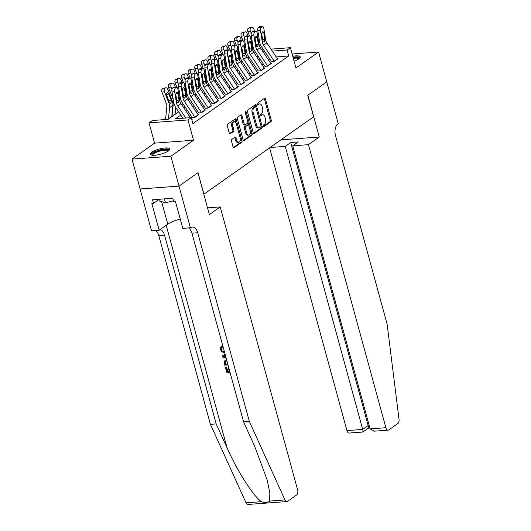 <?xml version="1.0" encoding="UTF-8"?>
<svg xmlns="http://www.w3.org/2000/svg" width="531" height="531" viewBox="0 0 531 531"><rect width="100%" height="100%" fill="white"/><g stroke="black" fill="none" stroke-linecap="round" stroke-linejoin="round"><path stroke-width="0.8" d="M263.349 126.079A0.883 0.504 85.8 0 0 263.867 126.637A0.883 0.504 85.8 0 0 264.026 126.577L270.916 121.718A1.261 0.717 85.8 0 0 271.248 120.086L265.473 98.985A1.261 0.717 85.8 0 0 264.73 98.189A1.261 0.717 85.8 0 0 264.504 98.268L257.615 103.133A0.883 0.504 85.8 0 0 257.382 104.275A0.883 0.504 85.8 0 0 257.9 104.833A0.883 0.504 85.8 0 0 258.059 104.773L258.955 104.142A4.036 2.303 85.8 0 1 259.679 103.87A4.036 2.303 85.8 0 1 262.055 106.432L262.54 108.191A4.036 2.303 85.8 0 1 261.484 113.408L260.595 114.032A0.883 0.504 85.8 0 0 260.363 115.174A0.883 0.504 85.8 0 0 260.887 115.738A0.883 0.504 85.8 0 0 261.046 115.678L261.936 115.048A4.036 2.303 85.8 0 1 262.666 114.776A4.036 2.303 85.8 0 1 265.035 117.331L265.52 119.09A4.036 2.303 85.8 0 1 264.471 124.307L263.575 124.938A0.883 0.504 85.8 0 0 263.349 126.079M168.214 151.003A10.016 2.662 -15.3 0 0 169.674 148.965A10.016 2.662 -15.3 0 0 162.353 148.341A10.016 2.662 -15.3 0 0 151.806 152.218A10.016 2.662 -15.3 0 0 150.346 154.255A10.016 2.662 -15.3 0 0 157.667 154.873A10.016 2.662 -15.3 0 0 168.214 151.003M294.081 61.191A10.016 2.662 -15.3 0 0 298.734 58.921A10.016 2.662 -15.3 0 0 300.194 56.883A10.016 2.662 -15.3 0 0 292.74 56.286M231.781 139.467A1.261 0.717 85.8 0 0 231.456 141.1L233.076 147.021A1.261 0.717 85.8 0 0 233.813 147.817A1.261 0.717 85.8 0 0 234.045 147.731L241.698 142.335A1.261 0.717 85.8 0 0 242.023 140.702L236.249 119.601A1.261 0.717 85.8 0 0 235.512 118.805A1.261 0.717 85.8 0 0 235.279 118.891L227.626 124.287A1.261 0.717 85.8 0 0 227.301 125.92L229.259 133.069A1.261 0.717 85.8 0 0 229.996 133.872A1.261 0.717 85.8 0 0 230.228 133.785L233.501 131.476A1.261 0.717 85.8 0 0 233.832 129.843L232.857 126.298A3.372 1.925 85.8 0 1 234.344 121.712A3.372 1.925 85.8 0 1 236.328 123.849L240.131 137.741A3.372 1.925 85.8 0 1 238.645 142.328A3.372 1.925 85.8 0 1 236.66 140.191L236.023 137.874A1.261 0.717 85.8 0 0 235.286 137.071A1.261 0.717 85.8 0 0 235.054 137.157L231.781 139.467M326.777 81.854L307.847 95.215L319.284 137.018L308.445 144.664L385.878 427.714A3.856 2.197 85.8 0 0 388.148 430.156A3.856 2.197 85.8 0 0 388.838 429.898L397.858 423.532A3.856 2.197 85.8 0 0 399.04 419.45L387.132 324.235L335.512 135.538A8.994 5.131 -94.2 0 1 337.849 123.915L338.214 123.657L318.58 52.025L295.946 67.988L290.391 47.69L287.085 50.02L288.718 55.987L192.892 123.597L191.26 117.623L187.961 119.953L149.038 122.84L152.344 120.51L168.121 119.342L178.675 111.895M326.744 81.88L307.748 95.281L313.629 116.78L203.924 194.18L198.043 172.681L179.047 186.082L170.876 156.227L193.51 140.257L187.961 119.953M253.247 132.783A1.261 0.717 85.8 0 0 253.991 133.586A1.261 0.717 85.8 0 0 254.216 133.5L261.869 128.104A1.261 0.717 85.8 0 0 262.195 126.471L256.427 105.37A1.261 0.717 85.8 0 0 255.683 104.567A1.261 0.717 85.8 0 0 255.457 104.653L247.804 110.056A1.261 0.717 85.8 0 0 247.473 111.683L253.247 132.783M251.78 135.219L244.127 140.615A1.261 0.717 85.8 0 1 243.902 140.702A1.261 0.717 85.8 0 1 243.158 139.905L237.384 118.805A1.261 0.717 85.8 0 1 237.715 117.172L240.988 114.862A1.261 0.717 85.8 0 1 241.22 114.776A1.261 0.717 85.8 0 1 241.957 115.572L244.3 124.135A1.261 0.717 85.8 0 0 245.043 124.931A1.261 0.717 85.8 0 0 245.269 124.845L247.446 123.311A1.261 0.717 85.8 0 0 247.771 121.685L245.335 112.778A0.883 0.504 85.8 0 1 245.72 111.576A0.883 0.504 85.8 0 1 246.245 112.134L252.112 133.586A1.261 0.717 85.8 0 1 251.78 135.219L250.732 135.292L243.424 140.449M179.047 186.082L140.131 188.97L131.96 159.114L170.876 156.227M318.58 52.025L292.11 53.983M271.527 61.649L274.155 61.45L278.118 58.656L277.394 58.709M264.916 66.309L267.544 66.116L271.514 63.315L270.783 63.368M258.305 70.968L260.94 70.776L264.903 67.981L264.179 68.034M251.701 75.634L254.329 75.442L258.292 72.641L257.568 72.694M245.09 80.294L247.718 80.101L251.687 77.307L250.957 77.36M238.479 84.96L241.114 84.761L245.076 81.966L244.353 82.02M231.874 89.62L234.503 89.427L238.465 86.626L237.742 86.679M225.263 94.286L227.892 94.087L231.861 91.292L231.131 91.345M218.659 98.945L221.288 98.753L225.25 95.952L224.527 96.005M212.048 103.611L214.677 103.412L218.646 100.618L217.916 100.671M205.437 108.271L208.072 108.078L212.035 105.277L211.311 105.33M198.833 112.93L201.461 112.738L205.424 109.944L204.7 109.997M192.222 117.597L194.85 117.397L198.82 114.603L198.09 114.656M288.718 55.987L276.2 56.917M269.921 59.293L268.659 60.182M263.316 63.952L262.048 64.842M256.705 68.612L255.444 69.508M250.094 73.278L248.833 74.167M243.49 77.938L242.222 78.834M236.879 82.604L235.618 83.493M230.275 87.263L229.007 88.159M223.664 91.929L222.396 92.819M217.053 96.589L215.792 97.485M210.449 101.255L209.181 102.144M203.838 105.915L202.576 106.804M197.227 110.574L195.966 111.47M190.622 115.24L189.355 116.13M191.724 119.302L192.209 119.263L191.791 119.561M165.699 118.214L163.628 119.674M193.51 140.257L154.594 143.144L131.96 159.114M154.594 143.144L149.038 122.84M180.779 115.054L175.482 118.791L191.26 117.623M266.695 54.447L265.427 55.337M260.084 59.107L258.816 60.003M253.473 63.773L252.212 64.663M246.869 68.433L245.601 69.329M240.258 73.099L238.99 73.988M233.647 77.758L232.386 78.648M227.042 82.418L225.775 83.314M220.431 87.084L219.17 87.973M213.82 91.744L212.559 92.64M207.216 96.41L205.948 97.299M200.605 101.069L199.344 101.965M194.001 105.735L192.733 106.625M187.39 110.395L186.122 111.284M287.085 50.02L272.33 51.115M261.743 49.814L263.515 49.682M271.002 49.124L290.391 47.69M263.316 52.177L263.947 51.733L263.064 51.799M184.018 108.125L185.279 107.235M190.622 103.465L191.89 102.569M197.233 98.799L198.501 97.91M203.844 94.14L205.105 93.25M210.449 89.48L211.716 88.584M217.06 84.814L218.321 83.925M223.67 80.154L224.932 79.258M230.275 75.488L231.543 74.599M236.886 70.829L238.147 69.933M243.49 66.163L244.758 65.273M250.101 61.503L251.369 60.607M256.712 56.837L257.973 55.947M262.666 114.776L261.61 114.855A4.036 2.303 85.8 0 0 260.887 115.127L261.936 115.048M260.462 115.426L260.887 115.127M259.679 103.87L258.63 103.95A4.036 2.303 85.8 0 0 257.9 104.222L258.955 104.142M257.482 104.521L257.9 104.222M263.442 126.325L269.867 121.791A1.261 0.717 85.8 0 0 270.193 120.165L264.425 99.065A1.261 0.717 85.8 0 0 264.159 98.514M253.513 133.334L260.821 128.177A1.261 0.717 85.8 0 0 261.146 126.551L255.371 105.45A1.261 0.717 85.8 0 0 255.106 104.899M260.708 126.962A0.883 0.504 85.8 0 0 260.94 125.82L255.869 107.302A0.883 0.504 85.8 0 0 255.351 106.738A0.883 0.504 85.8 0 0 255.192 106.797L254.249 107.461A4.036 2.303 85.8 0 0 253.201 112.678L256.665 125.343A4.036 2.303 85.8 0 0 259.042 127.898A4.036 2.303 85.8 0 0 259.765 127.626L260.708 126.962M254.462 106.85A0.883 0.504 85.8 0 0 254.296 106.817A0.883 0.504 85.8 0 0 254.137 106.877L255.192 106.797M259.042 127.898L257.986 127.978A4.036 2.303 85.8 0 1 255.61 125.416L252.152 112.758A4.036 2.303 85.8 0 1 253.201 107.541L254.137 106.877M245.043 124.931L243.988 125.011A1.261 0.717 85.8 0 1 243.251 124.214L240.908 115.652A1.261 0.717 85.8 0 0 240.643 115.108M245.302 112.612L251.057 133.666L252.112 133.586M246.729 133.016A3.372 1.925 85.8 0 0 248.714 135.153A3.372 1.925 85.8 0 0 250.201 130.566L248.86 125.668A1.261 0.717 85.8 0 0 248.123 124.871A1.261 0.717 85.8 0 0 247.891 124.958L245.72 126.491A1.261 0.717 85.8 0 0 245.388 128.117L246.729 133.016L245.68 133.089A3.372 1.925 85.8 0 0 247.665 135.232L248.714 135.153M248.123 124.871L247.068 124.951A1.261 0.717 85.8 0 0 246.842 125.031L247.891 124.958M245.68 133.089L244.34 128.197A1.261 0.717 85.8 0 1 244.665 126.564L246.842 125.031M250.732 135.292A1.261 0.717 85.8 0 0 251.057 133.666M238.645 142.328L237.589 142.408A3.372 1.925 85.8 0 1 235.605 140.264L234.974 137.954A1.261 0.717 85.8 0 0 234.709 137.403M234.344 121.712L233.295 121.785A3.372 1.925 85.8 0 0 231.808 126.371L232.857 126.298M229.518 133.62L232.452 131.549A1.261 0.717 85.8 0 0 232.777 129.922L231.808 126.371M233.335 147.565L240.643 142.414A1.261 0.717 85.8 0 0 240.974 140.781L235.2 119.681A1.261 0.717 85.8 0 0 234.934 119.13M254.688 31.302L253.692 28.727A2.569 1.54 77.2 0 0 251.8 27.154A2.569 1.54 77.2 0 0 251.455 27.313L248.946 27.877A2.569 1.54 -102.8 0 1 249.291 27.725L251.8 27.154M258.776 42.845A9.631 7.487 -125.2 0 0 258.604 41.79M257.661 56.167L257.721 55.569M254.8 53.983L255.046 51.553M251.263 33.327L250.386 31.063L247.877 31.628A2.569 1.54 -102.8 0 1 248.289 28.349L248.946 27.877M252.603 44.04A6.425 4.991 -125.2 0 0 252.278 42.971L250.838 39.261M249.61 36.088L247.877 31.628M252.437 49.197L252.743 46.084A6.425 4.991 -125.2 0 0 252.743 44.896M248.289 28.349L251.455 27.313M250.791 27.778A2.569 1.54 77.2 0 0 250.386 31.063M274.295 61.35A4.494 3.491 -125.2 0 0 274.169 61.158L263.575 45.281A6.425 4.991 54.8 0 1 262.354 42.221L260.495 30.692L257.787 30.513A2.569 1.367 -86.2 0 1 258.723 27.187L261.438 27.373A2.569 1.367 93.8 0 0 260.495 30.692M271.547 61.722L261.478 46.635A9.631 7.487 54.8 0 1 259.646 42.042L257.787 30.513M277.6 59.021A4.494 3.491 -125.2 0 0 277.474 58.822L266.881 42.951A6.425 4.991 54.8 0 1 265.659 39.891L263.801 28.362A2.569 1.367 93.8 0 0 262.653 26.729A2.569 1.367 93.8 0 0 262.095 26.902L261.438 27.373M262.095 26.902L259.387 26.723L258.723 27.187M259.387 26.723A2.569 1.367 -86.2 0 1 259.938 26.55L262.653 26.729M262.613 39.725L264.923 39.427L264.259 42.102L263.064 41.723L261.783 34.575A2.058 1.095 -86.2 0 1 262.533 31.913A2.058 1.095 -86.2 0 1 262.978 31.78A2.058 1.095 -86.2 0 1 263.9 33.081L261.896 32.949M264.923 39.427L263.9 33.081M264.259 42.102L263.92 42.234M293.105 57.607A8.669 2.303 164.7 0 1 299.165 58.45A8.669 2.303 164.7 0 1 299.126 58.622M298.694 58.948A8.025 2.137 -15.3 0 0 293.311 58.377M300.134 57.461A9.956 2.648 -15.3 0 0 293.006 57.255M152.145 155.205A8.669 2.303 164.7 0 1 151.893 154.594A8.669 2.303 164.7 0 1 160.588 150.1A8.669 2.303 164.7 0 1 168.652 150.538A8.669 2.303 164.7 0 1 168.612 150.704M168.174 151.03A8.025 2.137 -15.3 0 0 160.269 150.996A8.025 2.137 -15.3 0 0 152.676 155.039A8.025 2.137 -15.3 0 0 152.689 155.264M158.769 199.311L159.22 200.957L165.486 202.742L173.531 200.798M164.431 198.886L165.486 202.742M169.615 149.543A9.956 2.648 -15.3 0 0 159.572 150.014A9.956 2.648 -15.3 0 0 150.691 154.72M269.602 147.844L346.962 430.601L362.686 429.433L368.169 425.563L369.224 425.484M308.445 144.664L292.72 145.826L298.203 141.956L290.736 142.514L285.253 146.383L362.686 429.433C363.204 431.524 363.138 432.327 362.494 431.856M285.253 146.383L270.073 147.505M319.284 137.018L280.912 139.859M292.72 145.826L370.153 428.882L385.878 427.714M368.381 428.139L362.819 432.035L349.225 433.044A3.856 2.197 -94.2 0 1 346.962 430.601M290.736 142.514L368.169 425.563C368.687 427.654 368.62 428.457 367.976 427.979M388.148 430.156L374.554 431.165L370.153 428.882M229.219 371.189A16.733 4.447 -15.3 0 0 227.759 371.368L226.651 367.326A16.733 4.447 -15.3 0 0 225.828 367.452L226.651 367.326M224.593 352.451L224.54 352.451C222.589 352.551 221.228 351.529 220.451 349.391C220.093 347.971 220.451 347.002 221.527 346.491L221.998 347.486L222.489 347.135L222.011 346.152L221.115 346.723L222.011 346.152M269.569 501.078L284.961 499.936A3.856 2.197 85.8 0 0 286.939 501.563L248.017 504.45A3.856 2.197 -94.2 0 1 246.045 502.824L210.429 424.335L216.19 423.911L227.109 447.978C237.264 470.997 253.473 496.359 261.431 501.682C265.181 503.089 267.896 502.89 269.569 501.078L269.848 493.053L267.159 479.885L254.508 445.94L243.59 421.88L191.963 233.175A8.994 5.131 85.8 0 0 188.724 228.038M225.078 354.217L222.323 355.929L225.091 354.263M207.548 207.847L220.219 206.904L297.652 489.954A3.856 2.197 85.8 0 1 296.65 494.938L287.629 501.304A3.856 2.197 85.8 0 1 286.939 501.563M243.59 421.88L249.351 421.448L197.724 232.751A8.994 5.131 85.8 0 0 192.434 227.049A8.994 5.131 85.8 0 0 190.815 227.653L182.823 228.476L175.502 201.72L173.823 201.846L172.84 198.262L152.543 199.769L153.519 203.353L151.839 203.479L159.154 230.228L151.527 230.799L140.098 188.996L179.013 186.109L197.944 172.748L209.38 214.551L220.219 206.904M210.429 424.335L158.809 235.638A8.994 5.131 85.8 0 0 155.563 230.5M160.103 229.565A8.994 5.131 85.8 0 1 164.564 235.206L216.19 423.911M284.961 499.936L249.351 421.448M190.45 227.912L179.013 186.109M159.154 230.228L167.783 224.148A14.45 3.843 164.7 0 1 180.268 219.13M153.519 203.353L158.849 199.596M224.261 351.442L224.261 351.442C222.828 351.602 221.799 350.918 221.188 349.385L221.573 349.113M221.188 349.385L221.653 347.679M226.186 358.259L222.635 357.064L222.323 355.929M225.356 355.239L223.206 356.44L225.921 357.283M225.761 356.706L224.507 356.845M228.264 365.859L225.104 366.098L224.434 363.649L224.341 361.299L225.005 360.489L226.657 359.985M226.936 360.994L225.562 361.372L224.965 362.388L225.157 363.582L225.556 365.029L227.991 364.85M227.899 364.531A16.733 4.447 -15.3 0 0 225.947 364.757L225.37 362.096L224.965 362.388M225.556 365.029L225.947 364.757M225.157 363.582L225.549 363.304M226.259 367.605L227.361 371.647L229.306 371.501L228.277 367.737L228.695 367.439M228.277 367.737L228.768 367.698M227.361 371.647L227.759 371.368M230.076 372.477L226.91 372.709L225.529 367.658M248.077 35.962L247.081 33.393A2.569 1.54 77.2 0 0 245.189 31.82A2.569 1.54 77.2 0 0 244.844 31.973L242.342 32.544A2.569 1.54 -102.8 0 1 242.687 32.384L245.189 31.82M252.165 47.505A9.631 7.487 -125.2 0 0 251.999 46.456M251.05 60.833L251.11 60.229M248.196 58.642L248.435 56.213M244.652 37.986L243.775 35.723L241.266 36.294A2.569 1.54 -102.8 0 1 241.678 33.008L242.342 32.544M245.999 48.699A6.425 4.991 -125.2 0 0 245.674 47.631L244.233 43.92M242.999 40.748L241.266 36.294M257.774 73.012A4.494 3.491 -125.2 0 0 257.648 72.813L247.054 56.936A6.425 4.991 54.8 0 1 245.833 53.877L246.138 50.75A6.425 4.991 -125.2 0 0 246.138 49.562M241.678 33.008L244.844 31.973M244.187 32.444A2.569 1.54 77.2 0 0 243.775 35.723M241.472 40.628L240.47 38.053A2.569 1.54 77.2 0 0 238.585 36.48A2.569 1.54 77.2 0 0 238.24 36.639L235.731 37.203A2.569 1.54 -102.8 0 1 236.076 37.051L238.585 36.48M245.561 52.171A9.631 7.487 -125.2 0 0 245.388 51.115M244.446 65.492L244.506 64.895M241.585 63.308L241.824 60.879M238.047 42.653L237.165 40.389L234.662 40.953A2.569 1.54 -102.8 0 1 235.074 37.674L235.731 37.203M239.388 53.365A6.425 4.991 -125.2 0 0 239.063 52.297L237.622 48.587M236.388 45.414L234.662 40.953M239.222 58.523L239.527 55.41A6.425 4.991 -125.2 0 0 239.527 54.222M235.074 37.674L238.24 36.639M237.576 37.104A2.569 1.54 77.2 0 0 237.165 40.389M234.861 45.288L233.866 42.719A2.569 1.54 77.2 0 0 231.974 41.146A2.569 1.54 77.2 0 0 231.629 41.299L229.12 41.869A2.569 1.54 -102.8 0 1 229.465 41.71L231.974 41.146M238.95 56.83A9.631 7.487 -125.2 0 0 238.777 55.775M237.835 70.158L237.895 69.554M234.981 67.968L235.22 65.539M231.436 47.312L230.56 45.049L228.051 45.62A2.569 1.54 -102.8 0 1 228.463 42.334L229.12 41.869M232.777 58.025A6.425 4.991 -125.2 0 0 232.452 56.956L231.012 53.246M229.784 50.073L228.051 45.62M244.552 82.332A4.494 3.491 -125.2 0 0 244.426 82.139L233.839 66.262A6.425 4.991 54.8 0 1 232.618 63.202L232.917 60.076A6.425 4.991 -125.2 0 0 232.917 58.881M228.463 42.334L231.629 41.299M230.972 41.763A2.569 1.54 77.2 0 0 230.56 45.049M228.25 49.954L227.255 47.378A2.569 1.54 77.2 0 0 225.363 45.805A2.569 1.54 77.2 0 0 225.018 45.965L222.516 46.529A2.569 1.54 -102.8 0 1 222.861 46.376L225.363 45.805M232.339 61.49A9.631 7.487 -125.2 0 0 232.173 60.441M231.231 74.818L231.284 74.214M228.37 72.634L228.609 70.205M224.832 51.978L223.949 49.708L221.447 50.279A2.569 1.54 -102.8 0 1 221.852 46.993L222.516 46.529M226.173 62.685A6.425 4.991 -125.2 0 0 225.848 61.623L224.407 57.912M223.173 54.739L221.447 50.279M226.007 67.842L226.312 64.736A6.425 4.991 -125.2 0 0 226.312 63.547M221.852 46.993L225.018 45.965M224.361 46.429A2.569 1.54 77.2 0 0 223.949 49.708M267.684 66.017A4.494 3.491 -125.2 0 0 267.558 65.817L256.971 49.947A6.425 4.991 54.8 0 1 255.743 46.887L253.891 35.358L251.176 35.172A2.569 1.367 -86.2 0 1 252.119 31.853L254.827 32.033A2.569 1.367 93.8 0 0 253.891 35.358M264.936 66.382L254.873 51.295A9.631 7.487 54.8 0 1 253.035 46.708L251.176 35.172M270.989 63.687A4.494 3.491 -125.2 0 0 270.863 63.488L260.276 47.617A6.425 4.991 54.8 0 1 259.048 44.558L257.196 33.022A2.569 1.367 93.8 0 0 256.042 31.395A2.569 1.367 93.8 0 0 255.491 31.568L254.827 32.033M255.491 31.568L252.776 31.389L252.119 31.853M252.776 31.389A2.569 1.367 -86.2 0 1 253.333 31.21L256.042 31.395M256.008 44.392L258.312 44.086L257.648 46.761L256.46 46.383L255.179 39.234A2.058 1.095 -86.2 0 1 255.929 36.579A2.058 1.095 -86.2 0 1 256.373 36.44A2.058 1.095 -86.2 0 1 257.289 37.747L255.285 37.608M258.312 44.086L257.289 37.747M257.648 46.761L257.309 46.901M261.079 70.676A4.494 3.491 -125.2 0 0 260.947 70.477L250.36 54.607A6.425 4.991 54.8 0 1 249.139 51.547L247.28 40.017L244.572 39.838A2.569 1.367 -86.2 0 1 245.508 36.513L248.216 36.699A2.569 1.367 93.8 0 0 247.28 40.017M258.325 71.048L248.262 55.954A9.631 7.487 54.8 0 1 246.424 51.368L244.572 39.838M264.378 68.346A4.494 3.491 -125.2 0 0 264.252 68.147L253.665 52.277A6.425 4.991 54.8 0 1 252.444 49.217L250.586 37.688A2.569 1.367 93.8 0 0 249.437 36.055A2.569 1.367 93.8 0 0 248.88 36.227L248.216 36.699M248.88 36.227L246.165 36.048L245.508 36.513M246.165 36.048A2.569 1.367 -86.2 0 1 246.723 35.876L249.437 36.055M249.397 49.051L251.707 48.746L251.037 51.427L249.849 51.049L248.568 43.9A2.058 1.095 -86.2 0 1 249.318 41.239A2.058 1.095 -86.2 0 1 249.762 41.099A2.058 1.095 -86.2 0 1 250.685 42.407L248.674 42.274M251.707 48.746L250.685 42.407M251.037 51.427L250.705 51.56M254.468 75.342A4.494 3.491 -125.2 0 0 254.342 75.143L243.756 59.273A6.425 4.991 54.8 0 1 242.528 56.213L240.676 44.677L237.961 44.498A2.569 1.367 -86.2 0 1 238.897 41.179L241.612 41.358A2.569 1.367 93.8 0 0 240.676 44.677M251.721 75.707L241.651 60.62A9.631 7.487 54.8 0 1 239.82 56.027L237.961 44.498M242.786 53.717L245.096 53.412L245.123 54.381L245.833 53.877L243.975 42.347A2.569 1.367 93.8 0 0 242.826 40.721A2.569 1.367 93.8 0 0 242.269 40.894L241.612 41.358M242.269 40.894L239.561 40.714L238.897 41.179M239.561 40.714A2.569 1.367 -86.2 0 1 240.118 40.535L242.826 40.721M245.123 54.381L244.433 56.087L243.238 55.709L241.957 48.56A2.058 1.095 -86.2 0 1 242.707 45.905A2.058 1.095 -86.2 0 1 243.152 45.766A2.058 1.095 -86.2 0 1 244.074 47.067L242.07 46.934M245.096 53.412L244.074 47.067M244.433 56.087L244.094 56.22M247.858 80.002A4.494 3.491 -125.2 0 0 247.731 79.803L237.145 63.932A6.425 4.991 54.8 0 1 235.923 60.873L234.065 49.343L231.35 49.164A2.569 1.367 -86.2 0 1 232.293 45.839L235.001 46.018A2.569 1.367 93.8 0 0 234.065 49.343M245.11 80.373L235.047 65.28A9.631 7.487 54.8 0 1 233.209 60.693L231.35 49.164M251.163 77.672A4.494 3.491 -125.2 0 0 251.037 77.473L240.45 61.603A6.425 4.991 54.8 0 1 239.222 58.543L237.37 47.013A2.569 1.367 93.8 0 0 236.215 45.381A2.569 1.367 93.8 0 0 235.664 45.553L235.001 46.018M235.664 45.553L232.95 45.374L232.293 45.839M232.95 45.374A2.569 1.367 -86.2 0 1 233.507 45.201L236.215 45.381M236.182 58.377L238.485 58.071L237.822 60.753L236.634 60.368L235.352 53.226A2.058 1.095 -86.2 0 1 236.103 50.564A2.058 1.095 -86.2 0 1 236.547 50.425A2.058 1.095 -86.2 0 1 237.463 51.733L235.459 51.6M238.485 58.071L237.463 51.733M237.822 60.753L237.483 60.886M221.646 54.613L220.644 52.045A2.569 1.54 77.2 0 0 218.759 50.472A2.569 1.54 77.2 0 0 218.414 50.624L215.905 51.195A2.569 1.54 -102.8 0 1 216.25 51.036L218.759 50.472M225.735 66.156A9.631 7.487 -125.2 0 0 225.562 65.101M224.62 79.477L224.679 78.88M221.759 77.294L221.998 74.864M218.221 56.638L217.345 54.374L214.836 54.939A2.569 1.54 -102.8 0 1 215.247 51.66L215.905 51.195M219.562 67.351A6.425 4.991 -125.2 0 0 219.237 66.282L217.796 62.572M216.568 59.399L214.836 54.939M231.337 91.657A4.494 3.491 -125.2 0 0 231.211 91.458L220.624 75.588A6.425 4.991 54.8 0 1 219.403 72.528L219.701 69.402A6.425 4.991 -125.2 0 0 219.701 68.207M215.247 51.66L218.414 50.624M217.75 51.089A2.569 1.54 77.2 0 0 217.345 54.374M241.253 84.668A4.494 3.491 -125.2 0 0 241.127 84.469L230.534 68.599A6.425 4.991 54.8 0 1 229.312 65.539L227.454 54.003L224.746 53.823A2.569 1.367 -86.2 0 1 225.682 50.505L228.396 50.684A2.569 1.367 93.8 0 0 227.454 54.003M238.505 85.033L228.436 69.946A9.631 7.487 54.8 0 1 226.598 65.353L224.746 53.823M229.571 63.043L231.881 62.738L231.908 63.707L232.618 63.202L230.759 51.673A2.569 1.367 93.8 0 0 229.611 50.04A2.569 1.367 93.8 0 0 229.053 50.219L228.396 50.684M229.053 50.219L226.345 50.033L225.682 50.505M226.345 50.033A2.569 1.367 -86.2 0 1 226.896 49.861L229.611 50.04M231.908 63.707L231.211 65.413L230.023 65.034L228.742 57.886A2.058 1.095 -86.2 0 1 229.492 55.231A2.058 1.095 -86.2 0 1 229.936 55.091A2.058 1.095 -86.2 0 1 230.859 56.392L228.854 56.259M231.881 62.738L230.859 56.392M231.211 65.413L230.879 65.545M215.035 59.28L214.039 56.704A2.569 1.54 77.2 0 0 212.148 55.131A2.569 1.54 77.2 0 0 211.803 55.284L209.3 55.855A2.569 1.54 -102.8 0 1 209.639 55.702L212.148 55.131M219.124 70.815A9.631 7.487 -125.2 0 0 218.951 69.767M218.009 84.144L218.068 83.54M215.155 81.953L215.394 79.531M211.61 61.304L210.734 59.034L208.225 59.605A2.569 1.54 -102.8 0 1 208.637 56.319L209.3 55.855M212.958 72.01A6.425 4.991 -125.2 0 0 212.626 70.948L211.185 67.238M209.957 64.065L208.225 59.605M212.785 77.168L213.097 74.061A6.425 4.991 -125.2 0 0 213.09 72.873M208.637 56.319L211.803 55.284M211.146 55.755A2.569 1.54 77.2 0 0 210.734 59.034M234.642 89.327A4.494 3.491 -125.2 0 0 234.516 89.128L223.929 73.258A6.425 4.991 54.8 0 1 222.701 70.198L220.85 58.669L218.135 58.49A2.569 1.367 -86.2 0 1 219.071 55.164L221.785 55.343A2.569 1.367 93.8 0 0 220.85 58.669M231.894 89.693L221.825 74.605A9.631 7.487 54.8 0 1 219.993 70.019L218.135 58.49M237.948 86.998A4.494 3.491 -125.2 0 0 237.822 86.799L227.235 70.928A6.425 4.991 54.8 0 1 226.007 67.868L224.155 56.339A2.569 1.367 93.8 0 0 223 54.706A2.569 1.367 93.8 0 0 222.443 54.879L221.785 55.343M222.443 54.879L219.734 54.7L219.071 55.164M219.734 54.7A2.569 1.367 -86.2 0 1 220.292 54.527L223 54.706M222.967 67.703L225.27 67.397L224.606 70.072L223.418 69.694L222.137 62.545A2.058 1.095 -86.2 0 1 222.887 59.89A2.058 1.095 -86.2 0 1 223.325 59.751A2.058 1.095 -86.2 0 1 224.248 61.058L222.243 60.926M225.27 67.397L224.248 61.058M224.606 70.072L224.268 70.211M208.424 63.939L207.429 61.37A2.569 1.54 77.2 0 0 205.537 59.797A2.569 1.54 77.2 0 0 205.198 59.95L202.689 60.514A2.569 1.54 -102.8 0 1 203.034 60.361L205.537 59.797M212.513 75.482A9.631 7.487 -125.2 0 0 212.347 74.426M211.404 88.803L211.464 88.206M208.544 86.619L208.783 84.19M205.006 65.963L204.123 63.7L201.621 64.264A2.569 1.54 -102.8 0 1 202.026 60.985L202.689 60.514M206.347 76.676A6.425 4.991 -125.2 0 0 206.021 75.608L204.581 71.897M203.346 68.725L201.621 64.264M218.122 100.983A4.494 3.491 -125.2 0 0 217.995 100.784L207.409 84.914A6.425 4.991 54.8 0 1 206.181 81.854L206.486 78.721A6.425 4.991 -125.2 0 0 206.486 77.533M202.026 60.985L205.198 59.95M204.535 60.415A2.569 1.54 77.2 0 0 204.123 63.7M228.031 93.987A4.494 3.491 -125.2 0 0 227.905 93.795L217.318 77.918A6.425 4.991 54.8 0 1 216.097 74.858L214.239 63.328L211.53 63.149A2.569 1.367 -86.2 0 1 212.466 59.824L215.174 60.01A2.569 1.367 93.8 0 0 214.239 63.328M225.283 94.359L215.221 79.272A9.631 7.487 54.8 0 1 213.382 74.679L211.53 63.149M216.356 72.362L218.659 72.063L218.686 73.032L219.403 72.528L217.544 60.999A2.569 1.367 93.8 0 0 216.389 59.366A2.569 1.367 93.8 0 0 215.838 59.538L215.174 60.01M215.838 59.538L213.123 59.359L212.466 59.824M213.123 59.359A2.569 1.367 -86.2 0 1 213.681 59.187L216.389 59.366M218.686 73.032L217.995 74.738L216.807 74.36L215.526 67.211A2.058 1.095 -86.2 0 1 216.276 64.556A2.058 1.095 -86.2 0 1 216.721 64.417A2.058 1.095 -86.2 0 1 217.644 65.718L215.632 65.585M218.659 72.063L217.644 65.718M217.995 74.738L217.664 74.871M201.82 68.605L200.818 66.03A2.569 1.54 77.2 0 0 198.933 64.457A2.569 1.54 77.2 0 0 198.587 64.609L196.078 65.18A2.569 1.54 -102.8 0 1 196.424 65.028L198.933 64.457M205.909 80.141A9.631 7.487 -125.2 0 0 205.736 79.092M204.793 93.469L204.853 92.865M201.933 91.279L202.172 88.85M198.395 70.623L197.519 68.36L195.01 68.93A2.569 1.54 -102.8 0 1 195.421 65.645L196.078 65.18M199.736 81.336A6.425 4.991 -125.2 0 0 199.41 80.267L197.97 76.557M196.742 73.391L195.01 68.93M199.57 86.493L199.875 83.387A6.425 4.991 -125.2 0 0 199.875 82.199M195.421 65.645L198.587 64.609M197.924 65.081A2.569 1.54 77.2 0 0 197.519 68.36M221.427 98.653A4.494 3.491 -125.2 0 0 221.301 98.454L210.707 82.584A6.425 4.991 54.8 0 1 209.486 79.524L207.628 67.995L204.92 67.809A2.569 1.367 -86.2 0 1 205.855 64.49L208.57 64.669A2.569 1.367 93.8 0 0 207.628 67.995M218.679 99.018L208.61 83.931A9.631 7.487 54.8 0 1 206.778 79.345L204.92 67.809M224.732 96.323A4.494 3.491 -125.2 0 0 224.606 96.124L214.013 80.254A6.425 4.991 54.8 0 1 212.792 77.194L210.933 65.658A2.569 1.367 93.8 0 0 209.785 64.032A2.569 1.367 93.8 0 0 209.227 64.205L208.57 64.669M209.227 64.205L206.519 64.025L205.855 64.49M206.519 64.025A2.569 1.367 -86.2 0 1 207.07 63.846L209.785 64.032M209.745 77.028L212.055 76.723L211.391 79.398L210.196 79.019L208.915 71.871A2.058 1.095 -86.2 0 1 209.665 69.216A2.058 1.095 -86.2 0 1 210.11 69.076A2.058 1.095 -86.2 0 1 211.033 70.384L209.028 70.245M212.055 76.723L211.033 70.384M211.391 79.398L211.053 79.537M195.209 73.265L194.213 70.689A2.569 1.54 77.2 0 0 192.322 69.116A2.569 1.54 77.2 0 0 191.976 69.276L189.474 69.84A2.569 1.54 -102.8 0 1 189.819 69.687L192.322 69.116M199.298 84.807A9.631 7.487 -125.2 0 0 199.132 83.752M198.182 98.129L198.242 97.531M195.328 95.945L195.567 93.516M191.784 75.289L190.908 73.026L188.399 73.59A2.569 1.54 -102.8 0 1 188.81 70.311L189.474 69.84M193.131 86.002A6.425 4.991 -125.2 0 0 192.799 84.933L191.366 81.223M190.131 78.05L188.399 73.59M204.906 110.309A4.494 3.491 -125.2 0 0 204.78 110.109L194.187 94.239A6.425 4.991 54.8 0 1 192.965 91.179L193.271 88.046A6.425 4.991 -125.2 0 0 193.264 86.858M188.81 70.311L191.976 69.276M191.319 69.74A2.569 1.54 77.2 0 0 190.908 73.026M214.816 103.313A4.494 3.491 -125.2 0 0 214.69 103.12L204.103 87.243A6.425 4.991 54.8 0 1 202.875 84.183L201.023 72.654L198.309 72.475A2.569 1.367 -86.2 0 1 199.251 69.149L201.959 69.335A2.569 1.367 93.8 0 0 201.023 72.654M212.068 103.684L201.999 88.597A9.631 7.487 54.8 0 1 200.167 84.004L198.309 72.475M203.141 81.688L205.444 81.389L205.47 82.358L206.181 81.854L204.329 70.324A2.569 1.367 93.8 0 0 203.174 68.691A2.569 1.367 93.8 0 0 202.623 68.864L201.959 69.335M202.623 68.864L199.908 68.685L199.251 69.149M199.908 68.685A2.569 1.367 -86.2 0 1 200.466 68.512L203.174 68.691M205.47 82.358L204.78 84.064L203.592 83.686L202.311 76.537A2.058 1.095 -86.2 0 1 203.061 73.875A2.058 1.095 -86.2 0 1 203.506 73.736A2.058 1.095 -86.2 0 1 204.422 75.044L202.417 74.911M205.444 81.389L204.422 75.044M204.78 84.064L204.442 84.197M188.605 77.924L187.602 75.356A2.569 1.54 77.2 0 0 185.717 73.782A2.569 1.54 77.2 0 0 185.372 73.935L182.863 74.506A2.569 1.54 -102.8 0 1 183.208 74.347L185.717 73.782M192.687 89.467A9.631 7.487 -125.2 0 0 192.521 88.411M191.578 102.795L191.638 102.191M188.717 100.605L188.956 98.175M185.18 79.949L184.297 77.685L181.794 78.256A2.569 1.54 -102.8 0 1 182.199 74.971L182.863 74.506M186.52 90.662A6.425 4.991 -125.2 0 0 186.195 89.593L184.755 85.883M183.52 82.71L181.794 78.256M186.354 95.819L186.66 92.713A6.425 4.991 -125.2 0 0 186.66 91.518M182.199 74.971L185.372 73.935M184.708 74.4A2.569 1.54 77.2 0 0 184.297 77.685M208.205 107.979A4.494 3.491 -125.2 0 0 208.079 107.78L197.492 91.909A6.425 4.991 54.8 0 1 196.271 88.85L194.412 77.314L191.704 77.134A2.569 1.367 -86.2 0 1 192.64 73.816L195.348 73.995A2.569 1.367 93.8 0 0 194.412 77.314M205.457 108.344L195.395 93.257A9.631 7.487 54.8 0 1 193.556 88.664L191.704 77.134M211.511 105.649A4.494 3.491 -125.2 0 0 211.384 105.45L200.798 89.573A6.425 4.991 54.8 0 1 199.576 86.513L197.718 74.984A2.569 1.367 93.8 0 0 196.57 73.358A2.569 1.367 93.8 0 0 196.012 73.53L195.348 73.995M196.012 73.53L193.297 73.351L192.64 73.816M193.297 73.351A2.569 1.367 -86.2 0 1 193.855 73.172L196.57 73.358M196.53 86.354L198.833 86.049L198.169 88.723L196.981 88.345L195.7 81.197A2.058 1.095 -86.2 0 1 196.45 78.542A2.058 1.095 -86.2 0 1 196.895 78.402A2.058 1.095 -86.2 0 1 197.817 79.703L195.806 79.57M198.833 86.049L197.817 79.703M198.169 88.723L197.837 88.856M181.994 82.59L180.998 80.015A2.569 1.54 77.2 0 0 179.106 78.442A2.569 1.54 77.2 0 0 178.761 78.601L176.252 79.165A2.569 1.54 -102.8 0 1 176.597 79.013L179.106 78.442M186.082 94.126A9.631 7.487 -125.2 0 0 185.91 93.078M184.967 107.454L185.027 106.857M182.106 105.271L182.352 102.841M178.569 84.615L177.693 82.345L175.184 82.916A2.569 1.54 -102.8 0 1 175.595 79.63L176.252 79.165M179.909 95.321A6.425 4.991 -125.2 0 0 179.584 94.259L178.144 90.549M176.916 87.376L175.184 82.916M190.397 117.69L180.971 103.565A6.425 4.991 54.8 0 1 179.75 100.505L180.049 97.372A6.425 4.991 -125.2 0 0 180.049 96.184M175.595 79.63L178.761 78.601M178.097 79.066A2.569 1.54 77.2 0 0 177.693 82.345M201.601 112.638A4.494 3.491 -125.2 0 0 201.475 112.439L190.888 96.569A6.425 4.991 54.8 0 1 189.66 93.509L187.808 81.98L185.093 81.801A2.569 1.367 -86.2 0 1 186.029 78.475L188.744 78.654A2.569 1.367 93.8 0 0 187.808 81.98M198.853 113.01L188.784 97.916A9.631 7.487 54.8 0 1 186.952 93.33L185.093 81.801M189.919 91.013L192.229 90.708L192.255 91.684L192.965 91.179L191.107 79.65A2.569 1.367 93.8 0 0 189.959 78.017A2.569 1.367 93.8 0 0 189.401 78.19L188.744 78.654M189.401 78.19L186.693 78.011L186.029 78.475M186.693 78.011A2.569 1.367 -86.2 0 1 187.251 77.838L189.959 78.017M192.255 91.684L191.565 93.39L190.37 93.005L189.089 85.863A2.058 1.095 -86.2 0 1 189.839 83.201A2.058 1.095 -86.2 0 1 190.284 83.062A2.058 1.095 -86.2 0 1 191.206 84.369L189.202 84.237M192.229 90.708L191.206 84.369M191.565 93.39L191.226 93.522M175.383 87.25L174.387 84.681A2.569 1.54 77.2 0 0 172.495 83.108A2.569 1.54 77.2 0 0 172.15 83.261L169.648 83.832A2.569 1.54 -102.8 0 1 169.993 83.672L172.495 83.108M179.471 98.793A9.631 7.487 -125.2 0 0 179.305 97.737M178.356 112.121L178.416 111.517M175.057 114.45L175.741 107.501M171.964 89.274L171.082 87.011L168.579 87.575A2.569 1.54 -102.8 0 1 168.984 84.296L169.648 83.832M173.305 99.987A6.425 4.991 -125.2 0 0 172.98 98.919L168.579 87.575M172.004 116.601L173.445 102.038A6.425 4.991 -125.2 0 0 173.445 100.844M168.984 84.296L172.15 83.261M171.493 83.725A2.569 1.54 77.2 0 0 171.082 87.011M194.99 117.305A4.494 3.491 -125.2 0 0 194.864 117.105L184.277 101.235A6.425 4.991 54.8 0 1 183.056 98.175L181.197 86.639L178.482 86.46A2.569 1.367 -86.2 0 1 179.425 83.141L182.133 83.321A2.569 1.367 93.8 0 0 181.197 86.639M192.242 117.67L182.179 102.583A9.631 7.487 54.8 0 1 180.341 97.989L178.482 86.46M198.295 114.968A4.494 3.491 -125.2 0 0 198.169 114.776L187.582 98.899A6.425 4.991 54.8 0 1 186.354 95.839L184.503 84.31A2.569 1.367 93.8 0 0 183.348 82.677A2.569 1.367 93.8 0 0 182.797 82.856L182.133 83.321M182.797 82.856L180.082 82.67L179.425 83.141M180.082 82.67A2.569 1.367 -86.2 0 1 180.64 82.497L183.348 82.677M183.314 95.68L185.618 95.374L184.954 98.049L183.766 97.671L182.485 90.522A2.058 1.095 -86.2 0 1 183.235 87.867A2.058 1.095 -86.2 0 1 183.68 87.728A2.058 1.095 -86.2 0 1 184.596 89.029L182.591 88.896M185.618 95.374L184.596 89.029M184.954 98.049L184.615 98.182M171.752 116.78L172.88 105.357A9.631 7.487 -125.2 0 0 172.177 100.684L167.776 89.341A2.569 1.54 77.2 0 0 165.891 87.768A2.569 1.54 77.2 0 0 165.546 87.927L163.037 88.491A2.569 1.54 -102.8 0 1 163.382 88.338L165.891 87.768M168.446 119.11L169.575 107.687A9.631 7.487 -125.2 0 0 168.878 103.014L164.477 91.671L161.968 92.241A2.569 1.54 -102.8 0 1 162.38 88.956L163.037 88.491M165.566 119.528L166.834 106.698A6.425 4.991 -125.2 0 0 166.369 103.585L161.968 92.241M171.009 103.406L169.489 102.583L166.707 95.48A2.058 1.235 -102.8 0 1 167.039 92.859A2.058 1.235 -102.8 0 1 167.311 92.733A2.058 1.235 -102.8 0 1 168.825 93.994L171.566 101.116L170.604 103.545M162.38 88.956L165.546 87.927M164.882 88.392A2.569 1.54 77.2 0 0 164.477 91.671M185.764 118.035L177.666 105.895A6.425 4.991 54.8 0 1 176.445 102.835L174.586 91.305L171.878 91.126A2.569 1.367 -86.2 0 1 172.814 87.801L175.522 87.98A2.569 1.367 93.8 0 0 174.586 91.305M182.91 118.24L175.569 107.242A9.631 7.487 54.8 0 1 173.73 102.656L171.878 91.126M176.704 100.339L179.013 100.034L179.033 101.003L179.75 100.505L177.892 88.976A2.569 1.367 93.8 0 0 176.743 87.343A2.569 1.367 93.8 0 0 176.186 87.515L175.522 87.98M176.186 87.515L173.478 87.336L172.814 87.801M173.478 87.336A2.569 1.367 -86.2 0 1 174.029 87.164L176.743 87.343M179.033 101.003L178.343 102.709L177.155 102.33L175.874 95.188A2.058 1.095 -86.2 0 1 176.624 92.527A2.058 1.095 -86.2 0 1 177.069 92.387A2.058 1.095 -86.2 0 1 177.991 93.695L175.987 93.562M179.013 100.034L177.991 93.695M178.343 102.709L178.011 102.848M264.425 99.065L265.473 98.985M270.193 120.165L271.248 120.086M269.867 121.791L270.916 121.718M255.371 105.45L256.427 105.37M261.146 126.551L262.195 126.471M260.821 128.177L261.869 128.104M253.752 133.533L254.216 133.5M253.201 107.541L254.249 107.461M252.152 112.758L253.201 112.678M255.61 125.416L256.665 125.343M243.663 140.655L244.127 140.615M240.908 115.652L241.957 115.572M243.251 124.214L244.3 124.135M245.289 112.207L246.245 112.134M244.665 126.564L245.72 126.491M244.34 128.197L245.388 128.117M234.974 137.954L236.023 137.874M235.605 140.264L236.66 140.191M232.777 129.922L233.832 129.843M232.452 131.549L233.501 131.476M229.764 133.819L230.228 133.785M235.2 119.681L236.249 119.601M240.974 140.781L242.023 140.702M240.643 142.414L241.698 142.335M233.58 147.771L234.045 147.731M263.064 41.723L262.354 42.221M265.659 39.891L264.949 40.396M266.881 42.951L263.575 45.281M277.474 58.822L274.169 61.158M227.109 447.978L166.183 225.27M191.963 233.175L197.724 232.751M164.564 235.206L158.809 235.638M246.045 502.824L261.431 501.682M161.623 201.641L167.783 224.148M256.46 46.383L255.743 46.887M259.048 44.558L258.338 45.055M260.276 47.617L256.971 49.947M270.863 63.488L267.558 65.817M249.849 51.049L249.139 51.547M252.444 49.217L251.727 49.722M253.665 52.277L250.36 54.607M264.252 68.147L260.947 70.477M243.238 55.709L242.528 56.213M247.054 56.936L243.756 59.273M257.648 72.813L254.342 75.143M236.634 60.368L235.923 60.873M239.222 58.543L238.512 59.047M240.45 61.603L237.145 63.932M251.037 77.473L247.731 79.803M230.023 65.034L229.312 65.539M233.839 66.262L230.534 68.599M244.426 82.139L241.127 84.469M223.418 69.694L222.701 70.198M226.007 67.868L225.297 68.366M227.235 70.928L223.929 73.258M237.822 86.799L234.516 89.128M216.807 74.36L216.097 74.858M220.624 75.588L217.318 77.918M231.211 91.458L227.905 93.795M210.196 79.019L209.486 79.524M212.792 77.194L212.081 77.692M214.013 80.254L210.707 82.584M224.606 96.124L221.301 98.454M203.592 83.686L202.875 84.183M207.409 84.914L204.103 87.243M217.995 100.784L214.69 103.12M196.981 88.345L196.271 88.85M199.576 86.513L198.859 87.018M200.798 89.573L197.492 91.909M211.384 105.45L208.079 107.78M190.37 93.005L189.66 93.509M194.187 94.239L190.888 96.569M204.78 110.109L201.475 112.439M183.766 97.671L183.056 98.175M186.354 95.839L185.644 96.343M187.582 98.899L184.277 101.235M198.169 114.776L194.864 117.105M168.878 103.014L169.489 102.583M169.575 107.687L172.88 105.357M171.566 101.116L172.177 100.684M168.825 93.994L166.495 94.518M168.772 100.797L171.447 100.751M177.155 102.33L176.445 102.835M180.971 103.565L177.666 105.895M254.296 106.817L255.351 106.738M368.348 428.165L369.921 428.046M225.469 360.171L225.005 360.489"/></g></svg>
